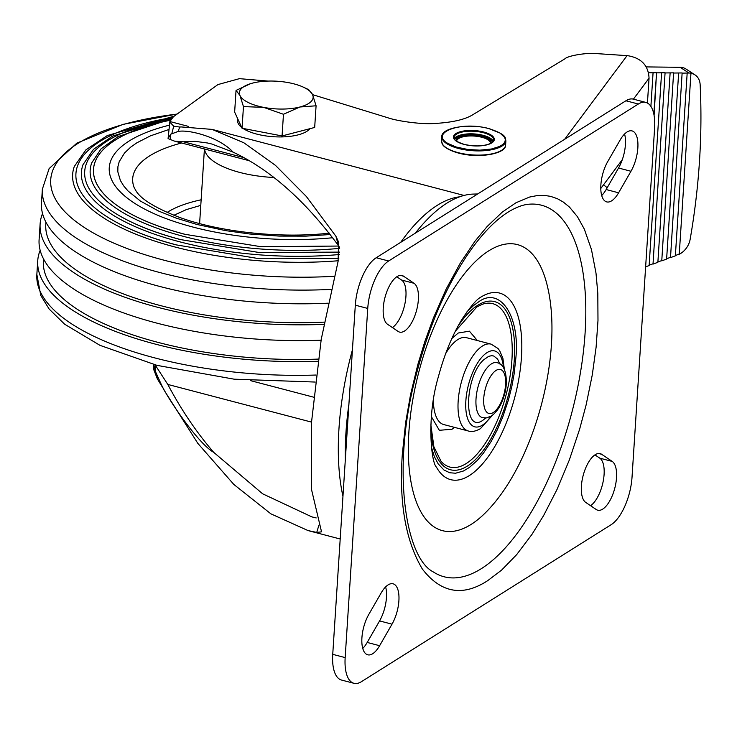 <?xml version="1.0" encoding="UTF-8"?>
<svg xmlns="http://www.w3.org/2000/svg" width="737" height="737" viewBox="0 0 737 737"><rect width="100%" height="100%" fill="white"/><g stroke="black" fill="none" stroke-linecap="round" stroke-linejoin="round"><path stroke-width="1.11" d="M42.543 213.527A227.328 85.16 3.7 0 0 40.12 223.937A227.328 85.16 3.7 0 0 157.69 307.301A227.328 85.16 3.7 0 0 323.847 324.354M40.12 223.937L39.098 239.709A227.328 85.16 3.7 0 0 156.677 323.073A227.328 85.16 3.7 0 0 321.083 340.199M318.181 359.094A221.644 83.032 -176.3 0 1 158.05 342.392A221.644 83.032 -176.3 0 1 43.409 261.11L43.547 258.954M45.924 222.15L45.786 224.297A221.644 83.032 3.7 0 0 160.426 305.579A221.644 83.032 3.7 0 0 324.262 322.133M317.868 361.296A227.328 85.16 -176.3 0 1 155.314 344.105A227.328 85.16 -176.3 0 1 37.734 260.741A227.328 85.16 -176.3 0 1 40.157 250.34M177.175 114.014L123.061 124.36L76.897 143.098L49.112 168.607L42.359 189.197L41.475 202.896A227.328 85.16 3.7 0 0 159.054 286.269A227.328 85.16 3.7 0 0 328.02 303.193M174.264 116.124L107.307 135.553L85.943 149.814L74.326 166.442A198.069 74.197 3.7 0 0 175.084 247.024A198.069 74.197 3.7 0 0 338.265 260.751M172.458 117.505L112.595 136.087L93.507 149.335L83.023 164.646A189.455 70.973 3.7 0 0 179.404 241.727A189.455 70.973 3.7 0 0 339.462 254.505M168.865 118.15A194.835 72.991 3.7 0 0 99.91 141.476A194.835 72.991 3.7 0 0 102.296 213.619A194.835 72.991 3.7 0 0 176.318 244.933M171.104 118.924L118.04 136.594L101.107 148.819L91.72 162.859A180.841 67.74 3.7 0 0 183.716 236.43A180.841 67.74 3.7 0 0 339.674 248.323M171.131 118.887A186.221 69.757 3.7 0 0 107.62 140.758A186.221 69.757 3.7 0 0 109.905 209.713A186.221 69.757 3.7 0 0 180.639 239.636M338.725 246.047L260.981 246.711L185.153 234.338C156.52 226.747 133.977 217.24 117.505 205.798A177.608 66.533 3.7 0 1 115.331 140.039A177.608 66.533 3.7 0 1 170.284 120.26A177.571 66.523 3.7 0 0 115.368 140.039A177.571 66.523 3.7 0 0 149.97 222.841M117.505 205.798A177.608 66.533 3.7 0 0 184.95 234.338M332.599 237.747A161.974 60.674 -176.3 0 1 109.251 167.677A161.974 60.674 -176.3 0 1 169.482 125.152M200.777 205.374L186.323 209.612L173.923 215.259M241.69 127.464A36.942 13.837 -176.3 0 1 238.143 123.309A36.942 13.837 -176.3 0 1 237.59 120.536L237.701 118.758M309.909 128.689A36.942 13.837 -176.3 0 1 279.48 136.935A36.942 13.837 -176.3 0 1 243.044 128.441M316.081 105.787L314.681 127.455L282.068 135.94L242.049 128.247L234.642 112.07L236.043 90.411L239.949 95.441A36.942 13.837 -176.3 0 1 250.552 83.677A36.942 13.837 -176.3 0 1 252.542 83.115A36.942 13.837 -176.3 0 1 288.849 82.719A36.942 13.837 3.7 0 1 303.211 87.086L308.665 89.619L312.571 94.649A36.942 13.837 -176.3 0 1 299.977 106.985A36.942 13.837 -176.3 0 1 263.662 107.381A36.942 13.837 -176.3 0 1 239.949 95.441L243.459 106.589L263.662 107.381L283.469 114.272L299.977 106.985L316.081 105.787L312.571 94.649A36.942 13.837 3.7 0 0 303.211 87.086M250.479 83.705L236.043 90.411M242.049 128.247L243.459 106.589M282.068 135.94L283.469 114.272M153.793 364.511L155.36 371.347L161.67 385.331C170.717 403.507 199.561 444.568 213.693 452.334L262.63 493.799L311.852 516.886L316.201 517.936M213.693 452.334C196.475 432.333 181.182 409.698 167.796 384.438L155.719 365.819L155.36 371.347M243.929 157.644L183.495 141.799L195.148 141.357L207.475 142.987L211.712 143.991L233.104 152.144C219.442 137.128 188.46 129.187 178.087 131.462L179.745 127.05L181.09 126.93L212.044 129.39L243.836 142.766L275.445 165.355L306.343 196.484L335.897 236.236L338.578 242.022L338.08 261.46L321.231 339.324L311.622 421.38L311.521 489.534L321.544 531.847L316.744 532.427L308.038 530.576L270.866 513.827L233.822 484.439L197.811 443.352L164.065 390.122L161.348 384.594M622.304 159.662L600.793 188.488M318.835 525.417A16995.45 7864.343 -71.2 0 0 316.744 532.427M335.906 236.236A16957.974 2896.474 -115.9 0 0 338.458 245.614C305.358 200.786 270.239 169.63 233.104 152.144M339.619 247.531L338.458 245.614M154.973 364.833L155.719 365.819M183.495 141.799L174.402 141.099L168.073 138.593L169.869 121.531L188.442 126.395M178.087 131.462L170.698 134.217L168.073 138.593M268.065 81.079L239.442 78.656L217.931 84.571L173.444 116.713L169.869 121.531M633.415 99.154L649.048 78.196C648.431 65.501 641.337 57.993 627.749 55.69L598.002 53.7C588.319 52.318 567.951 55.505 564.837 58.868L472.592 114.861C464.771 119.624 452.076 122.499 434.489 123.484C420.698 124.544 396.57 120.905 387.653 117.699L312.562 94.64M179.745 127.05L173.711 126.202L169.796 122.066M173.711 126.202L171.85 133.48M153.701 364.493L153.784 369.716L157.368 378.919L162.877 387.883M157.368 378.919L156.308 373.797M649.048 78.196L647.436 103.042M492.454 415.272L480.423 428.667C475.558 431.348 471.542 432.131 468.363 431.007A44.902 19.162 -75.3 0 1 458.626 396.22A44.902 19.162 -75.3 0 1 478.221 349.43A44.902 19.162 -75.3 0 1 482.431 346.031A44.902 19.162 -75.3 0 1 491.128 344.142L466.521 337.693A44.902 19.162 104.7 0 0 453.614 342.981A44.902 19.162 104.7 0 0 445.636 353.677M433.393 400.384A44.902 19.162 104.7 0 0 443.748 424.558L468.363 431.007M477.65 193.969L473.403 194.08A186.977 79.78 104.7 0 0 415.382 233.113M348.923 404.079A186.977 79.78 104.7 0 0 345.331 459.602M362.761 648.431A25.574 10.917 104.7 0 0 367.201 642.443L379.583 620.913A25.574 10.917 104.7 0 0 386.455 597.56A25.574 10.917 104.7 0 0 385.617 586.919M379.629 645.704A25.574 10.917 -75.3 0 1 367.726 654.806A25.574 10.917 -75.3 0 1 363.074 649.444A25.574 10.917 -75.3 0 1 368.795 614.437L381.176 592.907A25.574 10.917 -75.3 0 1 393.079 583.805A25.574 10.917 -75.3 0 1 398.892 600.812A25.574 10.917 -75.3 0 1 392.01 624.175L379.629 645.704L367.201 642.443M585.712 502.404A25.574 10.917 -75.3 0 1 584.22 471.938A25.574 10.917 -75.3 0 1 600.185 453.614A25.574 10.917 -75.3 0 1 601.678 454.296L612.207 461.417A25.574 10.917 -75.3 0 1 616.519 477.742A25.574 10.917 -75.3 0 1 597.744 510.207A25.574 10.917 -75.3 0 1 596.242 509.525L585.712 502.404M601.714 195.535A25.574 10.917 104.7 0 0 606.155 189.538L618.536 168.018A25.574 10.917 104.7 0 0 625.418 144.655A25.574 10.917 104.7 0 0 624.58 134.014M618.592 192.799A25.574 10.917 -75.3 0 1 606.689 201.901A25.574 10.917 -75.3 0 1 602.028 196.539A25.574 10.917 -75.3 0 1 607.758 161.532L620.139 140.012A25.574 10.917 -75.3 0 1 632.042 130.9A25.574 10.917 -75.3 0 1 637.846 147.916A25.574 10.917 -75.3 0 1 630.973 171.27L618.592 192.799L606.155 189.538M387.561 324.289A25.574 10.917 -75.3 0 1 386.068 293.823A25.574 10.917 -75.3 0 1 402.024 275.5A25.574 10.917 -75.3 0 1 403.526 276.182L414.056 283.303A25.574 10.917 -75.3 0 1 418.367 299.627A25.574 10.917 -75.3 0 1 399.583 332.101A25.574 10.917 -75.3 0 1 398.091 331.41L387.561 324.289M392.406 327.569A25.574 10.917 104.7 0 0 405.93 296.375A25.574 10.917 104.7 0 0 401.619 280.051L396.773 276.771M590.567 505.683A25.574 10.917 104.7 0 0 604.091 474.49A25.574 10.917 104.7 0 0 599.78 458.156L594.925 454.876M477.355 340.531L469.395 331.171L458.248 333.013L451.855 338.523M431.375 416.645L439.335 430.307L452.021 429.238L454.582 427.396M431.421 447.248L434.36 456.627L438.137 463.813L443.923 469.976L449.699 472.749L455.567 473.228L463.462 470.998L469.349 467.488L477.309 460.413L483.417 453.163L491.211 441.371L497.245 429.901L502.662 417.253L508.484 399.841L511.8 386.621L514.104 374.092L515.808 358.486C520.35 315.924 499.658 285.302 477.926 302.4L473.532 305.569L466.917 311.871M645.824 102.406L633.396 99.145A38.646 16.49 104.7 0 0 625.906 100.776L376.202 257.747A38.646 16.49 104.7 0 0 355.317 305.182L332.737 654.345A38.646 16.49 104.7 0 0 341.517 680.048L353.944 683.3A38.646 16.49 104.7 0 0 361.434 681.679L611.13 524.707A38.646 16.49 104.7 0 0 632.024 477.272L654.603 128.109A38.646 16.49 104.7 0 0 645.824 102.406A38.646 16.49 104.7 0 0 638.334 104.028L388.639 260.999A38.646 16.49 104.7 0 0 367.745 308.435L345.165 657.597A38.646 16.49 104.7 0 0 353.944 683.3M700.15 84.681A681.992 526.375 -56.9 0 1 699.487 161.2A681.992 526.375 -56.9 0 1 690.154 239.295A17.052 13.155 -56.9 0 1 679.247 254.274L690.947 73.359A17.052 13.155 -56.9 0 1 695.046 74.925A17.052 13.155 -56.9 0 1 700.15 84.681M690.947 73.359L679.247 254.274M603.529 184.821L607.214 187.714M648.606 72.742L653.065 72.797L650.891 106.386M653.065 72.797L656.547 72.641L653.857 114.198M654.097 115.451L656.547 72.641M656.851 72.843L665.078 72.742L653.019 264.104L665.078 72.742M665.382 72.945L673.6 72.843L661.762 260.87L673.6 72.843M673.904 73.037L682.13 72.945L670.504 257.628L682.13 72.945M682.434 73.138L688.938 73.018A17.052 13.155 -56.9 0 1 690.643 73.166M646.266 66.91L680.159 67.307A17.052 13.155 -56.9 0 1 685.963 69.002L695.046 74.925M678.943 254.072A17.052 13.155 -56.9 0 1 677.183 254.845L675.378 255.518M670.504 257.628L675.359 255.831L687.17 73.193M670.2 257.434L666.635 258.751M661.762 260.87L666.617 259.074L678.639 73.092M661.457 260.668L657.892 261.994M670.117 73L657.874 262.308L653.019 264.104M652.715 263.91L649.15 265.228M661.586 72.899L649.131 265.55L645.63 266.84M456.599 141.209A17.052 6.384 -176.3 0 1 481.805 137.266A17.052 6.384 -176.3 0 1 487.719 139.625A17.052 6.384 -176.3 0 1 490.63 143.411M458.377 153.001A31.544 11.82 3.7 0 0 502.293 149.887M499.99 133.047L489.046 128.68C460.533 120.638 429.422 133.01 447.774 143.374L456.083 146.985L467.857 149.491L479.851 150.164L491.478 149.003L499.658 146.442L502.846 144.461L504.781 142.186L505.361 139.79L504.707 137.515L499.99 133.047M492.74 141.928L489.635 138.722L482.928 136.05L474.517 134.696L468.106 134.641L461.712 135.525L456.958 137.322L454.701 139.468M447.433 148.634A31.544 11.82 3.7 0 0 458.184 152.946M316.053 375.032A227.328 85.16 -176.3 0 1 154.429 357.813A227.328 85.16 -176.3 0 1 36.85 274.44L37.734 260.741M42.359 189.197A227.328 85.16 3.7 0 0 159.938 272.57A227.328 85.16 3.7 0 0 331.06 289.392M177.092 114.088A219.608 82.268 3.7 0 0 50.77 179.036A219.608 82.268 3.7 0 0 164.296 260.272A219.608 82.268 3.7 0 0 334.202 276.264M273.86 177.497A68.2 25.546 -176.3 0 1 204.554 149.003M167.133 212.44A113.516 42.525 -176.3 0 1 201.146 199.791M329.66 233.095C280.401 238.816 217.83 231.925 177.442 216.604C136.64 200.4 136.354 190.238 134.337 188.009A137.874 51.645 -176.3 0 1 181.615 142.987M330.13 234.523L305.993 236.135L279.24 236.098L249.603 233.979L225.651 230.635L196.954 224.463L176.263 218.161L158.501 211.012L140.417 201.054L128.035 190.975L123.659 185.844L120.38 180.482L117.819 171.776L117.911 166.691L119.191 161.707L124.544 152.992L130.725 147.114L136.732 142.886L150.431 135.866L168.976 129.472M167.796 384.438L311.576 422.126M342.954 496.323A181.864 77.597 -75.3 0 1 338.974 428.547A181.864 77.597 -75.3 0 1 352.433 349.808M400.679 242.362A181.864 77.597 -75.3 0 1 437.281 205.319A181.864 77.597 -75.3 0 1 459.602 196.825M250.727 380.688L313.594 397.169M170.339 139.744L170.698 134.217M564.662 139.275L627.067 55.634M490.851 416.331A39.218 16.73 -75.3 0 1 482.376 425.166A39.218 16.73 -75.3 0 1 465.867 400.725A39.218 16.73 -75.3 0 1 487.065 352.599A39.218 16.73 -75.3 0 1 503.528 367.966M491.395 363.894A28.421 12.124 104.7 0 0 476.701 393.005A28.421 12.124 104.7 0 0 482.486 417.667L486.42 417.897L491.358 416.027C497.392 411.707 501.777 404.475 504.504 394.323C507.397 386.17 508.005 364.235 496.895 362.696A28.421 12.124 104.7 0 0 491.395 363.894M485.876 417.851L482.68 420.431C462.882 434.102 464.614 376.929 483.564 359.905L488.668 356.34L491.69 355.685L493.772 356.017L497.613 359.085L499.898 364.041M493.302 412.517A22.736 9.701 -75.3 0 1 483.739 398.358A22.736 9.701 -75.3 0 1 496.019 370.453A22.736 9.701 -75.3 0 1 505.591 384.613A22.736 9.701 -75.3 0 1 493.302 412.517M401.619 280.051L414.056 283.303M599.78 458.156L612.207 461.417M455.337 331.254L476.765 307.025L482.136 304.363A84.46 36.039 -75.3 0 1 511.45 365.524A84.46 36.039 -75.3 0 1 466.263 463.518A84.46 36.039 -75.3 0 1 441.012 461.261L433.89 446.788L430.841 424.687M430.684 429.791A86.911 37.08 104.7 0 0 467.341 466.097A86.911 37.08 104.7 0 0 514.315 359.426A86.911 37.08 104.7 0 0 477.742 305.275A86.911 37.08 104.7 0 0 457.705 326.721M469.331 475.586A96.436 41.152 -75.3 0 1 436.442 467.111C431.348 463.14 426.17 417.483 438.469 376.432C444.604 353.732 452.592 334.46 462.421 318.605C470.703 306.27 476.885 299.084 480.966 297.057A96.436 41.152 -75.3 0 1 481.031 297.02A96.436 41.152 -75.3 0 1 521.446 357.371A96.436 41.152 -75.3 0 1 469.331 475.586M488.788 250.829A147.851 63.087 104.7 0 0 408.869 432.306A147.851 63.087 104.7 0 0 471.09 524.431A147.851 63.087 104.7 0 0 489.644 508.355C535.486 458.525 563.123 353.097 547.628 287.181A147.851 63.087 104.7 0 0 488.788 250.829M481.289 568.688A192.044 81.945 -75.3 0 1 433.42 571.995C404.245 557.439 391.402 464.43 416.525 373.687C429.837 323.073 448.474 281.092 472.417 247.743C484.596 231.252 496.498 219.368 508.134 212.099C516.278 207.106 523.51 204.453 529.848 204.149A192.044 81.945 -75.3 0 1 582.516 358.864A192.044 81.945 -75.3 0 1 481.289 568.688M402.328 454.176L405.645 422.531L410.546 394.645L417.824 364.575L424.798 341.673L433.411 317.997L446.078 289.254L460.339 263.017L474.96 241.239L487.194 226.443L502.339 212.053L516.038 202.721L529.571 197.055L537.19 195.572L544.551 195.425L550.594 196.355L557.356 198.686L563.335 202.067L569.471 207.088L577.449 216.715L584.303 229.078L591.442 249.475L595.993 273.086L597.808 293.363L597.983 320.503L596.104 347.201L592.299 374.801L586.118 404.954L579.641 429.164L569.323 460.008L557.034 489.432L543.676 515.458L531.884 534.509L516.582 554.731L501.565 570.143L487.737 580.627C462.707 596.924 440.901 593.045 422.319 568.992C405.58 540.765 398.92 502.487 402.328 454.176M379.583 620.913L392.01 624.175M618.536 168.018L630.973 171.27M400.384 275.362L403.526 276.182M598.545 453.476L601.678 454.296M625.906 100.776L638.334 104.028M388.639 260.999L376.202 257.747M367.745 308.435L355.317 305.182M345.165 657.597L332.737 654.345M680.159 67.307L688.938 73.018M446.99 148.201A32.115 12.032 3.7 0 0 458.138 152.642A32.115 12.032 3.7 0 0 505.619 145.014C506.291 153.95 478.23 158.685 458.267 153.02C444.089 148.782 442.624 144.599 442.449 144.268L441.527 140.868A32.115 12.032 3.7 0 0 446.99 148.201M505.886 140.804C505.048 138.095 507.839 135 489.156 128.653C469.183 122.996 441.122 127.731 441.804 136.667A32.115 12.032 3.7 0 0 447.267 143.991A32.115 12.032 3.7 0 0 458.414 148.441A32.115 12.032 3.7 0 0 505.886 140.804L505.619 145.014M454.259 138.731A19.89 7.453 -176.3 0 1 483.242 135.35A19.89 7.453 -176.3 0 1 490.142 138.105A19.89 7.453 -176.3 0 1 493.274 141.255M490.308 135.479A19.89 7.453 -176.3 0 1 493.698 140.021C494.407 140.27 493.385 141.403 490.612 143.411C483.592 146.377 474.766 146.7 464.153 144.369C450.675 139.652 455.346 138.547 453.992 137.451A19.89 7.453 -176.3 0 1 483.408 132.724A19.89 7.453 -176.3 0 1 490.308 135.479M491.22 143.079A17.614 6.596 3.7 0 0 482.109 136.566A17.614 6.596 3.7 0 0 456.056 140.813M464.043 144.397A20.461 7.665 3.7 0 0 491.782 142.904A20.461 7.665 3.7 0 0 483.712 132.024A20.461 7.665 3.7 0 0 455.982 133.517A20.461 7.665 3.7 0 0 464.043 144.397M315.206 382.052L234.2 379.187L157.009 365.368L99.965 345.34L64.663 324.225L49.149 309.052L40.793 295.509L36.85 274.44M338.836 258.337L256.402 258.236L176.53 244.933C145.115 236.614 120.371 226.176 102.296 213.619M339.674 252.118L259.166 252.515L180.841 239.636C150.818 231.685 127.169 221.708 109.905 209.713M204.425 148.966L199.607 223.569M312.424 517.033L311.852 516.886M340.199 539.005L308.038 530.576M249.364 160.749L174.402 141.099M464.034 195.443L212.044 129.39M504.403 369.67L502.901 358.302L499.704 350.757L497.991 348.481L491.128 344.142M441.804 136.667L441.527 140.868"/></g></svg>

